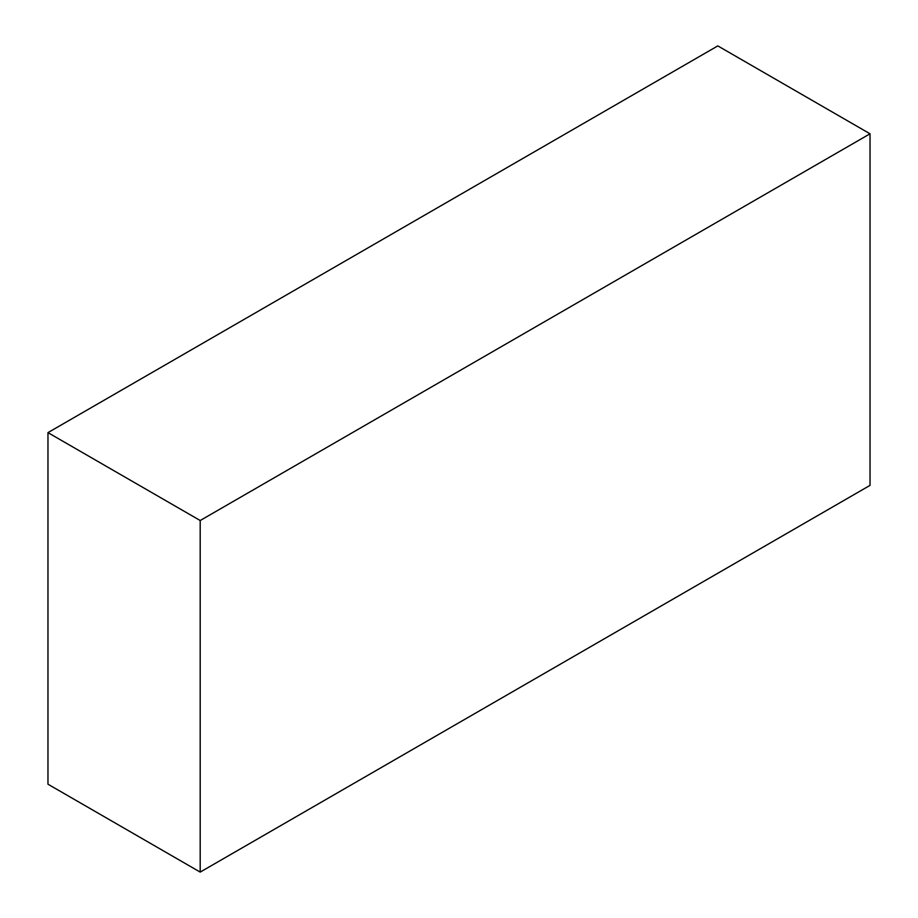 <?xml version="1.0" encoding="UTF-8"?>
<svg xmlns="http://www.w3.org/2000/svg" width="918" height="918" viewBox="0 0 918 918"><rect width="100%" height="100%" fill="white"/><g stroke="black" fill="none" stroke-linecap="round" stroke-linejoin="round"><path stroke-width="1.38" d="M717.807 45.9L47.965 432.63L200.193 520.517L870.034 133.798L717.807 45.9M200.193 520.517L200.193 872.1L47.965 784.201L47.965 432.63M200.193 872.1L870.034 485.37L870.034 133.798"/></g></svg>
